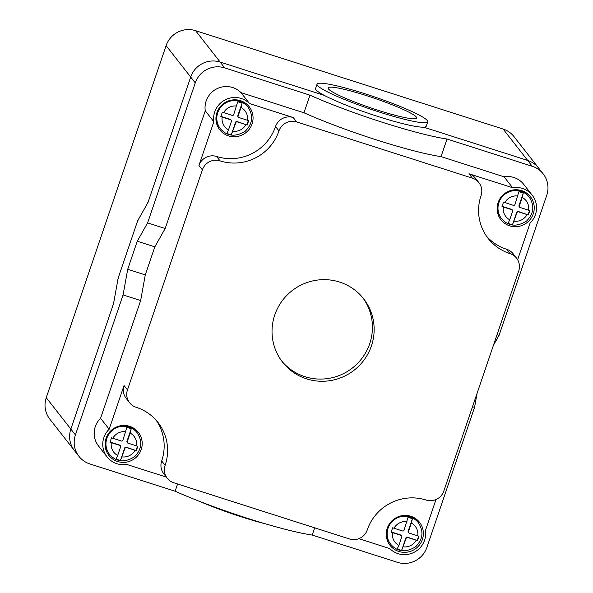 <?xml version="1.0" encoding="UTF-8"?>
<svg xmlns="http://www.w3.org/2000/svg" width="593" height="593" viewBox="0 0 593 593"><rect width="100%" height="100%" fill="white"/><g stroke="black" fill="none" stroke-linecap="round" stroke-linejoin="round"><path stroke-width="0.89" d="M325.683 90.944A58.462 6.427 18.8 0 0 386.888 114.405A58.462 6.427 18.8 0 0 427.731 121.824A58.462 6.427 18.8 0 0 427.301 120.557A58.462 6.427 18.8 0 0 369.839 95.354A58.462 6.427 18.8 0 0 317.047 84.147A58.462 6.427 18.8 0 0 325.683 90.944M427.731 121.824L426.234 126.227A58.462 6.427 -161.2 0 1 423.654 127.169A58.462 6.427 -161.2 0 1 378.037 116.517A58.462 6.427 -161.2 0 1 324.186 95.347A58.462 6.427 -161.2 0 1 315.543 88.542L317.047 84.147M416.323 117.043A46.765 5.144 -161.2 0 1 416.657 118.059A46.765 5.144 -161.2 0 1 374.428 109.09A46.765 5.144 -161.2 0 1 328.455 88.928A46.765 5.144 -161.2 0 1 328.114 87.912A46.765 5.144 -161.2 0 1 370.351 96.881A46.765 5.144 -161.2 0 1 416.323 117.043M129.608 402.743A14.032 13.75 141.9 0 0 136.16 407.295A46.765 45.839 -38.1 0 1 158.005 422.468A46.765 45.839 -38.1 0 1 165.113 465.349A14.032 13.75 141.9 0 0 173.801 482.769L349.536 538.985A14.032 13.75 141.9 0 0 367.208 530.001A46.765 45.839 -38.1 0 1 426.122 500.055A14.032 13.75 141.9 0 0 443.801 491.063L518.705 271.038A14.032 13.75 141.9 0 0 510.017 253.619A46.765 45.839 -38.1 0 1 488.172 238.453A46.765 45.839 -38.1 0 1 481.064 195.564A14.032 13.75 141.9 0 0 472.376 178.145L296.641 121.928A14.032 13.75 141.9 0 0 278.962 130.912A46.765 45.839 -38.1 0 1 220.047 160.866A14.032 13.75 141.9 0 0 202.376 169.85L127.473 389.875A14.032 13.75 141.9 0 0 129.608 402.743L126.176 398.355A14.032 13.75 -38.1 0 1 124.041 385.494L109.156 429.228A21.044 20.629 141.9 0 0 107.066 456.892L98.49 445.943A21.044 20.629 -38.1 0 1 100.58 418.273L140.652 300.547L123.077 294.929L75.422 434.921A23.386 22.919 141.9 0 0 78.98 456.365L74.399 450.524A23.386 22.919 141.9 0 1 70.849 429.08L113.545 303.668L118.17 278.013L137.65 220.804L147.998 202.458L190.694 77.038A23.386 22.919 141.9 0 1 220.151 62.065L324.186 95.347L220.151 62.065A23.386 22.919 141.9 0 0 190.694 77.038L149.236 198.811A9.355 1.542 107.7 0 1 146.782 204.607L138.858 218.654A9.355 1.542 -72.3 0 0 136.405 224.451L119.415 274.366A9.355 1.542 -72.3 0 0 117.629 281.023L114.086 300.666A9.355 1.542 107.7 0 1 112.299 307.315L70.849 429.08A23.386 22.919 141.9 0 0 74.399 450.524L49.819 419.125A23.386 22.919 -38.1 0 1 46.261 397.681L166.107 45.639A23.386 22.919 -38.1 0 1 195.564 30.666L503.101 129.044A23.386 22.919 -38.1 0 1 514.02 136.635L538.607 168.034A23.386 22.919 141.9 0 0 527.688 160.444L423.654 127.169L527.688 160.444L503.101 129.044M265.62 523.878A58.462 6.427 -161.2 0 1 200.167 501.596M127.932 425.863A14.032 13.75 141.9 0 0 129.052 426.53M395.108 518.304A18.709 18.339 -38.1 0 1 394.775 518.793M390.061 523.382A18.709 18.339 -38.1 0 1 389.475 523.76M105.999 440.139L105.576 440.006M123.077 294.929L127.71 269.274L137.257 241.232L154.832 246.851L165.18 228.505L205.26 110.78A21.044 20.629 -38.1 0 1 216.704 88.854A21.044 20.629 -38.1 0 1 240.966 92.627L303.964 112.774L309.954 95.177L224.725 67.906A23.386 22.919 141.9 0 0 195.267 82.887L147.605 222.879L165.18 228.505M137.257 241.232L147.605 222.879M127.71 269.274L145.285 274.893L154.832 246.851M140.652 300.547L145.285 274.893M78.98 456.365A23.386 22.919 141.9 0 0 89.899 463.956L175.128 491.219L177.596 483.984M497.045 334.667L499.084 335.312L493.376 345.422M477.106 393.233L474.556 407.361L472.517 406.709M499.084 335.312L546.739 195.319A23.386 22.919 141.9 0 0 543.181 173.875A23.386 22.919 141.9 0 0 532.262 166.292L447.033 139.021L441.036 156.626L504.035 176.781A21.044 20.629 -38.1 0 1 523.671 184.304L532.247 195.253A21.044 20.629 141.9 0 0 512.611 187.729L468.944 173.764A14.032 13.75 -38.1 0 1 475.497 178.315L478.929 182.696M314.668 527.837L312.207 535.071L397.436 562.334A23.386 22.919 141.9 0 0 426.893 547.361L474.556 407.361M175.128 491.219A95.873 10.541 18.8 0 0 312.207 535.071M543.181 173.875L538.607 168.034A23.386 22.919 141.9 0 0 527.688 160.444L532.262 166.292M386.258 534.849A18.709 18.339 141.9 0 0 386.91 535.019M410.237 516.762A18.709 18.339 141.9 0 0 410.223 516.088M497.119 209.21A18.709 18.339 141.9 0 0 497.764 209.381M521.091 191.124A18.709 18.339 141.9 0 0 521.077 190.449M441.036 156.626A95.873 10.541 -161.2 0 1 303.964 112.774M309.954 95.177A95.873 10.541 18.8 0 0 447.033 139.021M281.742 361.063A51.443 50.427 141.9 0 0 352.457 367.971A51.443 50.427 141.9 0 0 362.723 297.656M339.567 282.053A51.443 50.427 -38.1 0 1 363.591 298.739A51.443 50.427 -38.1 0 1 354.177 370.158A51.443 50.427 -38.1 0 1 282.579 362.175A51.443 50.427 -38.1 0 1 281.601 301.644A51.443 50.427 -38.1 0 1 339.567 282.053M275.537 126.531A14.032 13.75 -38.1 0 1 293.209 117.547L249.549 103.575A21.044 20.629 141.9 0 0 225.281 99.809A21.044 20.629 141.9 0 0 213.836 121.735L198.944 165.469A14.032 13.75 -38.1 0 1 216.623 156.478A46.765 45.839 141.9 0 0 275.537 126.531L278.962 130.912M486.527 236.207A46.765 45.839 141.9 0 0 506.585 249.238A14.032 13.75 -38.1 0 1 513.138 253.789L516.57 258.177M167.248 478.217L163.816 473.837A14.032 13.75 -38.1 0 1 161.681 460.969A46.765 45.839 141.9 0 0 156.218 420.326M240.491 100.677A18.709 18.339 -38.1 0 1 249.223 106.747A18.709 18.339 -38.1 0 1 245.799 132.721A18.709 18.339 -38.1 0 1 219.766 129.815A18.709 18.339 -38.1 0 1 219.41 107.807A18.709 18.339 -38.1 0 1 240.491 100.677M107.066 456.892A21.044 20.629 141.9 0 0 126.702 464.423L166.381 477.113M129.63 426.315A18.709 18.339 -38.1 0 1 138.369 432.386A18.709 18.339 -38.1 0 1 134.945 458.359A18.709 18.339 -38.1 0 1 108.912 455.454A18.709 18.339 -38.1 0 1 108.556 433.439A18.709 18.339 -38.1 0 1 129.63 426.315M517.63 259.741L530.157 222.924A21.044 20.629 141.9 0 0 532.247 195.253M521.67 190.627A18.709 18.339 -38.1 0 1 530.401 196.698A18.709 18.339 -38.1 0 1 526.977 222.664A18.709 18.339 -38.1 0 1 500.944 219.766A18.709 18.339 -38.1 0 1 500.588 197.751A18.709 18.339 -38.1 0 1 521.67 190.627M215.941 119.267A18.709 18.339 141.9 0 0 216.586 119.438M239.913 101.173A18.709 18.339 141.9 0 0 239.906 100.506M105.087 444.906A18.709 18.339 141.9 0 0 105.732 445.076M129.059 426.812A18.709 18.339 141.9 0 0 129.044 426.145M410.808 516.266A18.709 18.339 -38.1 0 1 419.547 522.337A18.709 18.339 -38.1 0 1 416.123 548.303A18.709 18.339 -38.1 0 1 390.09 545.404A18.709 18.339 -38.1 0 1 389.734 523.389A18.709 18.339 -38.1 0 1 410.808 516.266M358.861 538.689L389.771 548.577A21.044 20.629 141.9 0 0 414.033 552.342A21.044 20.629 141.9 0 0 425.477 530.416L435.996 499.528M109.156 429.228L100.58 418.273M205.26 110.78L213.836 121.735M249.549 103.575L240.966 92.627M504.035 176.781L512.611 187.729M512.463 210.122L512.174 209.759A1.171 1.149 -38.1 0 0 511.633 209.373L511.915 209.744A1.171 1.149 -38.1 0 1 512.641 211.197L509.713 219.795A12.861 12.609 -38.1 0 1 503.331 206.994L502.004 206.549L503.501 202.146L513.412 205.341A1.171 1.149 -38.1 0 0 514.887 204.592L518.845 191.769A16.915 16.574 -38.1 0 1 523.234 193.177L522.211 197.402L519.283 206.001L518.994 205.63A1.171 1.149 -38.1 0 0 519.171 206.705L519.461 207.068A1.171 1.149 -38.1 0 1 519.283 206.001M511.633 209.373L502.086 206.32M511.915 209.744L503.331 206.994M522.211 197.402A12.861 12.609 -38.1 0 1 528.593 210.196L520.002 207.446A1.171 1.149 -38.1 0 1 519.461 207.068M528.593 210.196L529.868 210.582L528.363 214.977L518.223 211.486A1.171 1.149 -38.1 0 0 516.748 212.235L512.508 224.695A16.915 16.574 -38.1 0 1 508.112 223.287L509.713 219.795M516.748 212.235L517.037 212.598A1.171 1.149 -38.1 0 1 518.504 211.849L518.223 211.486M517.037 212.598L512.508 224.695M523.234 193.177L518.994 205.63M529.527 210.485L528.104 214.644M528.363 214.977L518.504 211.849M501.582 218.676L501.293 218.313A17.538 17.19 -38.1 0 1 520.721 190.998A17.538 17.19 -38.1 0 1 528.912 196.691L529.201 197.054A17.538 17.19 141.9 0 0 498.216 205.378A17.538 17.19 141.9 0 0 501.582 218.676C508.327 226.363 516.622 227.178 526.473 221.122C533.848 213.702 534.76 205.682 529.201 197.054M401.609 535.761L401.32 535.397A1.171 1.149 -38.1 0 0 400.772 535.012L401.061 535.383A1.171 1.149 -38.1 0 1 401.787 536.835L398.859 545.434A12.861 12.609 -38.1 0 1 392.477 532.633L391.15 532.188L392.648 527.785L402.558 530.98A1.171 1.149 -38.1 0 0 404.033 530.231L407.984 517.407A16.915 16.574 -38.1 0 1 412.38 518.816L411.349 523.041L408.421 531.639L408.14 531.269A1.171 1.149 -38.1 0 0 408.318 532.344L408.599 532.707A1.171 1.149 -38.1 0 1 408.421 531.639M400.772 535.012L391.232 531.958M401.061 535.383L392.477 532.633M411.349 523.041A12.861 12.609 -38.1 0 1 417.731 535.835L409.148 533.085A1.171 1.149 -38.1 0 1 408.599 532.707M417.731 535.835L419.006 536.22L417.509 540.616L407.361 537.125A1.171 1.149 -38.1 0 0 405.894 537.873L401.646 550.334A16.915 16.574 -38.1 0 1 397.258 548.925L398.859 545.434M405.894 537.873L406.175 538.236A1.171 1.149 -38.1 0 1 407.65 537.488L407.361 537.125M406.175 538.236L401.646 550.334M412.38 518.816L408.14 531.269M418.665 536.124L417.25 540.282M417.509 540.616L407.65 537.488M390.72 544.315L390.439 543.951A17.538 17.19 -38.1 0 1 409.867 516.636A17.538 17.19 -38.1 0 1 418.058 522.329L418.339 522.692A17.538 17.19 141.9 0 0 387.355 531.017A17.538 17.19 141.9 0 0 390.72 544.315C397.466 552.001 405.768 552.817 415.619 546.761C422.994 539.341 423.906 531.321 418.339 522.692M120.431 445.81L120.142 445.447A1.171 1.149 -38.1 0 0 119.593 445.069L119.882 445.432A1.171 1.149 -38.1 0 1 120.609 446.885L117.681 455.483A12.861 12.609 -38.1 0 1 111.299 442.682L109.972 442.237L111.469 437.834L121.38 441.029A1.171 1.149 -38.1 0 0 122.855 440.28L126.806 427.457A16.915 16.574 -38.1 0 1 131.201 428.865L130.171 433.09L127.243 441.689L126.961 441.325A1.171 1.149 -38.1 0 0 127.139 442.393L127.421 442.763A1.171 1.149 -38.1 0 1 127.243 441.689M119.593 445.069L110.053 442.015M119.882 445.432L111.299 442.682M130.171 433.09A12.861 12.609 -38.1 0 1 136.553 445.884L127.969 443.141A1.171 1.149 -38.1 0 1 127.421 442.763M136.553 445.884L137.828 446.27L136.331 450.673L126.183 447.174A1.171 1.149 -38.1 0 0 124.715 447.923L120.468 460.383A16.915 16.574 -38.1 0 1 116.08 458.975L117.681 455.483M124.715 447.923L124.997 448.286A1.171 1.149 -38.1 0 1 126.472 447.537L126.183 447.174M124.997 448.286L120.468 460.383M131.201 428.865L126.961 441.325M137.487 446.173L136.071 450.339M136.331 450.673L126.472 447.537M109.542 454.364L109.26 454.001A17.538 17.19 -38.1 0 1 128.688 426.686A17.538 17.19 -38.1 0 1 136.879 432.379L137.161 432.742A17.538 17.19 141.9 0 0 106.177 441.073A17.538 17.19 141.9 0 0 109.542 454.364C116.287 462.058 124.589 462.874 134.441 456.818C141.816 449.398 142.728 441.37 137.161 432.742M231.285 120.171L230.996 119.808A1.171 1.149 -38.1 0 0 230.455 119.43L230.736 119.793A1.171 1.149 -38.1 0 1 231.463 121.246L228.535 129.845A12.861 12.609 -38.1 0 1 222.153 117.043L220.826 116.599L222.323 112.196L232.234 115.39A1.171 1.149 -38.1 0 0 233.709 114.642L237.667 101.818A16.915 16.574 -38.1 0 1 242.055 103.226L241.032 107.452L238.104 116.05L237.815 115.687A1.171 1.149 -38.1 0 0 237.993 116.754L238.282 117.125A1.171 1.149 -38.1 0 1 238.104 116.05M230.455 119.43L220.907 116.376M230.736 119.793L222.153 117.043M241.032 107.452A12.861 12.609 -38.1 0 1 247.414 120.246L238.823 117.503A1.171 1.149 -38.1 0 1 238.282 117.125M247.414 120.246L248.689 120.631L247.192 125.034L237.044 121.535A1.171 1.149 -38.1 0 0 235.569 122.284L231.329 134.744A16.915 16.574 -38.1 0 1 226.934 133.336L228.535 129.845M235.569 122.284L235.858 122.647A1.171 1.149 -38.1 0 1 237.326 121.899L237.044 121.535M235.858 122.647L231.329 134.744M242.055 103.226L237.815 115.687M248.348 120.535L246.925 124.7M247.192 125.034L237.326 121.899M220.403 128.733L220.114 128.362A17.538 17.19 -38.1 0 1 239.542 101.047A17.538 17.19 -38.1 0 1 247.733 106.74L248.022 107.103A17.538 17.19 141.9 0 0 217.038 115.435A17.538 17.19 141.9 0 0 220.403 128.733C227.149 136.42 235.443 137.235 245.294 131.179C252.67 123.759 253.582 115.731 248.022 107.103M224.725 67.906L195.564 30.666M195.267 82.887L166.107 45.639M75.422 434.921L46.261 397.681M293.209 117.547L296.641 121.928M468.944 173.764L472.376 178.145M506.585 249.238L510.017 253.619M161.681 460.969L165.113 465.349M124.041 385.494L127.473 389.875M198.944 165.469L202.376 169.85M216.623 156.478L220.047 160.866M527.088 214.599A12.861 12.609 -38.1 0 1 514.109 221.196M504.828 202.598A12.861 12.609 -38.1 0 1 517.815 195.994M416.234 540.238A12.861 12.609 -38.1 0 1 403.247 546.835M393.974 528.237A12.861 12.609 -38.1 0 1 406.961 521.632M135.056 450.287A12.861 12.609 -38.1 0 1 122.069 456.892M112.796 438.286A12.861 12.609 -38.1 0 1 125.783 431.682M245.917 124.649A12.861 12.609 -38.1 0 1 232.93 131.253M223.65 112.648A12.861 12.609 -38.1 0 1 236.637 106.043"/></g></svg>

